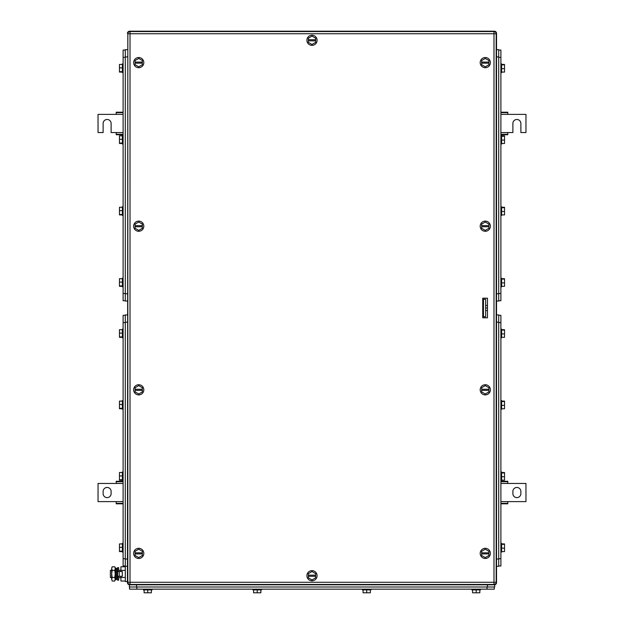 <?xml version="1.0" encoding="UTF-8"?>
<svg xmlns="http://www.w3.org/2000/svg" width="624" height="624" viewBox="0 0 624 624"><rect width="100%" height="100%" fill="white"/><g stroke="black" fill="none" stroke-linecap="round" stroke-linejoin="round"><path stroke-width="0.94" d="M500.893 503.802L507.796 503.802L507.796 501.618L525.962 501.618L525.962 483.46L507.796 483.46L507.796 481.276L500.893 481.276M500.893 503.357L507.796 503.357M500.893 501.618L507.796 501.618M500.893 481.728L507.796 481.728M500.893 483.46L507.796 483.46M520.876 493.631L520.876 491.447A3.994 3.994 0 0 0 516.875 487.453A3.994 3.994 0 0 0 512.881 491.447L512.881 493.631A3.994 3.994 0 0 0 516.875 497.624A3.994 3.994 0 0 0 520.876 493.631M123.107 481.276L116.204 481.276L116.204 483.46L98.038 483.46L98.038 501.618L116.204 501.618L116.204 503.802L123.107 503.802M123.107 481.728L116.204 481.728M123.107 483.46L116.204 483.46M123.107 503.357L116.204 503.357M123.107 501.618L116.204 501.618M103.124 491.447L103.124 493.631A3.994 3.994 0 0 0 107.125 497.624A3.994 3.994 0 0 0 111.119 493.631L111.119 491.447A3.994 3.994 0 0 0 107.125 487.453A3.994 3.994 0 0 0 103.124 491.447M500.893 134.729L507.796 134.729L507.796 132.553L512.881 132.553L512.881 123.466A3.994 3.994 0 0 1 516.875 119.473A3.994 3.994 0 0 1 520.876 123.466L520.876 132.553L525.962 132.553L525.962 114.387L507.796 114.387L507.796 112.211L500.893 112.211M500.893 134.285L507.796 134.285M500.893 132.553L507.796 132.553M500.893 112.655L507.796 112.655M500.893 114.387L507.796 114.387M123.107 112.211L116.204 112.211L116.204 114.387L98.038 114.387L98.038 132.553L103.124 132.553L103.124 123.466A3.994 3.994 0 0 1 107.125 119.473A3.994 3.994 0 0 1 111.119 123.466L111.119 132.553L116.204 132.553L116.204 134.729L123.107 134.729M123.107 112.655L116.204 112.655M123.107 114.387L116.204 114.387M123.107 134.285L116.204 134.285M123.107 132.553L116.204 132.553M482.734 302.195L483.46 302.921M482.734 313.817L483.46 313.092M127.468 33.376A2.176 2.176 0 0 1 129.644 31.2L494.356 31.2A2.176 2.176 0 0 1 496.532 33.376L496.532 582.629A2.176 2.176 0 0 1 494.356 584.805L129.644 584.805A2.176 2.176 0 0 1 127.468 582.629L127.858 33.376M496.142 582.629L496.532 582.629A2.176 2.176 0 0 1 494.356 584.805L494.356 584.415M133.637 389.813A5.086 5.086 0 0 1 138.723 384.727A5.086 5.086 0 0 1 143.809 389.813A5.086 5.086 0 0 1 138.723 394.898A5.086 5.086 0 0 1 133.637 389.813M135.096 390.359L135.096 391.911L138.723 394.001L142.358 391.911L142.358 390.359L135.096 390.359L135.096 387.715L138.723 385.616L142.358 387.715L142.358 390.359M135.096 389.267L142.358 389.267M133.637 62.618A5.086 5.086 0 0 1 138.723 57.533A5.086 5.086 0 0 1 143.809 62.618A5.086 5.086 0 0 1 138.723 67.704A5.086 5.086 0 0 1 133.637 62.618M135.096 63.164L135.096 64.717L138.723 66.815L142.358 64.717L142.358 63.164L135.096 63.164L135.096 60.528L138.723 58.43L142.358 60.528L142.358 63.164M135.096 62.08L142.358 62.08M480.191 553.387A5.086 5.086 0 0 1 485.277 548.301A5.086 5.086 0 0 1 490.363 553.387A5.086 5.086 0 0 1 485.277 558.472A5.086 5.086 0 0 1 480.191 553.387M481.642 553.933L481.642 555.485L485.277 557.583L488.904 555.485L488.904 553.933L481.642 553.933L481.642 551.288L485.277 549.19L488.904 551.288L488.904 553.933M481.642 552.841L488.904 552.841M306.914 40.264A5.086 5.086 0 0 1 312.016 35.194A5.086 5.086 0 0 1 317.086 40.303A5.086 5.086 0 0 1 311.984 45.365A5.086 5.086 0 0 1 306.914 40.264M308.365 40.81L308.357 42.362L311.984 44.476L315.627 42.393L315.627 40.841L308.365 40.81L308.373 38.173L312.016 36.091L315.643 38.197L315.627 40.841M308.373 39.725L315.635 39.749M133.637 553.387A5.086 5.086 0 0 1 138.723 548.301A5.086 5.086 0 0 1 143.809 553.387A5.086 5.086 0 0 1 138.723 558.472A5.086 5.086 0 0 1 133.637 553.387M135.096 553.933L135.096 555.485L138.723 557.583L142.358 555.485L142.358 553.933L135.096 553.933L135.096 551.288L138.723 549.19L142.358 551.288L142.358 553.933M135.096 552.841L142.358 552.841M133.637 226.2A5.086 5.086 0 0 1 138.723 221.114A5.086 5.086 0 0 1 143.809 226.2A5.086 5.086 0 0 1 138.723 231.286A5.086 5.086 0 0 1 133.637 226.2M135.096 226.746L135.096 228.298L138.723 230.396L142.358 228.298L142.358 226.746L135.096 226.746L135.096 224.102L138.723 222.004L142.358 224.102L142.358 226.746M135.096 225.654L142.358 225.654M480.191 389.813A5.086 5.086 0 0 1 485.277 384.727A5.086 5.086 0 0 1 490.363 389.813A5.086 5.086 0 0 1 485.277 394.898A5.086 5.086 0 0 1 480.191 389.813M481.642 390.359L481.642 391.911L485.277 394.001L488.904 391.911L488.904 390.359L481.642 390.359L481.642 387.715L485.277 385.616L488.904 387.715L488.904 390.359M481.642 389.267L488.904 389.267M480.191 226.177A5.086 5.086 0 0 1 485.293 221.114A5.086 5.086 0 0 1 490.363 226.216A5.086 5.086 0 0 1 485.254 231.286A5.086 5.086 0 0 1 480.191 226.177M481.642 226.73L481.634 228.283L485.261 230.396L488.896 228.306L488.904 226.754L481.642 226.73L481.65 224.086L485.293 222.004L488.912 224.117L488.904 226.754M481.642 225.638L488.912 225.67M480.191 62.618A5.086 5.086 0 0 1 485.277 57.533A5.086 5.086 0 0 1 490.363 62.618A5.086 5.086 0 0 1 485.277 67.704A5.086 5.086 0 0 1 480.191 62.618M481.642 63.164L481.642 64.717L485.277 66.815L488.904 64.717L488.904 63.164L481.642 63.164L481.642 60.528L485.277 58.43L488.904 60.528L488.904 63.164M481.642 62.08L488.904 62.08M306.914 575.726A5.086 5.086 0 0 1 312 570.64A5.086 5.086 0 0 1 317.086 575.726A5.086 5.086 0 0 1 312 580.811A5.086 5.086 0 0 1 306.914 575.726M308.365 576.272L308.365 577.824L312 579.922L315.635 577.824L315.635 576.272L308.365 576.272L308.365 573.628L312 571.529L315.635 573.628L315.635 576.272M308.365 575.18L315.635 575.18M487.453 317.811L482.734 317.811L482.734 298.194L487.453 298.194L487.453 317.811M130.01 31.567L130.01 33.743L127.826 33.743A2.176 2.176 0 0 1 130.01 31.567L493.99 31.567L493.99 33.743L496.174 33.743A2.176 2.176 0 0 0 493.99 31.567M127.826 33.743L127.826 582.262A2.176 2.176 0 0 0 130.01 584.446L493.99 584.446A2.176 2.176 0 0 0 496.174 582.262L496.174 33.743M123.107 300.737L125.284 300.737L123.107 300.737L123.107 50.092L125.284 50.092M122.382 214.906L119.473 214.906L119.473 207.269L122.382 207.269M119.473 214.5L122.382 214.5M119.473 210.678L122.382 210.678M122.382 206.723L123.107 206.723L122.382 206.723L122.382 215.444L123.107 215.444L122.382 215.444M122.382 143.489L119.473 143.489L119.473 135.853L122.382 135.853M119.473 143.083L122.382 143.083M119.473 139.261L122.382 139.261M122.382 135.33L122.382 144.027L123.107 144.027M122.382 72.072L119.473 72.072L119.473 64.436L122.382 64.436M119.473 71.666L122.382 71.666M119.473 67.844L122.382 67.844M122.382 63.913L122.382 72.595M122.382 286.322L119.473 286.322L119.473 278.686L122.382 278.686M119.473 285.917L122.382 285.917M119.473 282.095L122.382 282.095M122.382 278.148L123.107 278.148L122.382 278.148L122.382 286.861L123.107 286.861M125.284 301.033L127.468 301.033L125.284 301.033L125.284 49.655L127.468 49.655M125.284 565.991L123.107 565.991L123.107 315.338L125.284 315.338M122.382 480.16L119.473 480.16L119.473 472.516L122.382 472.516M119.473 479.747L122.382 479.747M119.473 475.933L122.382 475.933M122.382 472.001L122.382 480.675M122.382 408.743L119.473 408.743L119.473 401.099L122.382 401.099M119.473 408.33L122.382 408.33M119.473 404.516L122.382 404.516M123.107 400.561L122.382 400.561L122.382 409.282L123.107 409.282L122.382 409.282M122.382 337.327L119.473 337.327L119.473 329.683L122.382 329.683M119.473 336.913L122.382 336.913M119.473 333.099L122.382 333.099M123.107 329.144L122.382 329.144L122.382 337.865L123.107 337.865M122.382 551.577L119.473 551.577L119.473 543.933L122.382 543.933M119.473 551.164L122.382 551.164M119.473 547.349L122.382 547.349M122.382 543.418L122.382 552.092M125.284 566.28L125.354 581.537L127.468 581.537L127.468 566.28L125.284 566.28L125.284 314.909L127.468 314.909M494.286 589.165L494.286 586.989L494.286 589.165L129.574 589.165L129.574 586.989M253.586 589.891L253.586 592.8L260.855 592.8L260.855 589.891M257.221 592.8L257.221 589.891M252.86 589.165L252.86 589.891L261.581 589.891L261.581 589.165M144.105 589.891L144.105 592.8L151.367 592.8L151.367 589.891M147.732 592.8L147.732 589.891M143.372 589.165L143.372 589.891L152.092 589.891L152.092 589.165M371.069 589.891L371.069 589.165L371.069 589.891L362.349 589.891L362.349 589.165M363.074 589.891L363.074 592.8L370.336 592.8L370.336 589.891M366.709 592.8L366.709 589.891M472.563 589.891L472.563 592.8L479.825 592.8L479.825 589.891M476.19 592.8L476.19 589.891M471.838 589.165L471.838 589.891L480.55 589.891L480.55 589.165M129.644 584.415L129.277 586.989L494.723 586.989L494.723 584.805L487.453 584.805L487.453 586.989M498.716 315.338L500.893 315.338L500.893 565.991L498.716 565.991M501.618 408.743L504.527 408.743L504.527 401.099L501.618 401.099L504.527 401.099M504.527 405.335L501.618 405.335M504.527 401.513L501.618 401.513M501.618 400.585L500.893 400.561L501.618 400.561L501.618 409.282L500.893 409.282L501.618 409.282M501.618 480.16L504.527 480.16L504.527 472.516L501.618 472.516L504.527 472.516M504.527 476.752L501.618 476.752M504.527 472.93L501.618 472.93M501.618 472.001L501.618 480.698L500.893 480.698M504.527 329.683L501.618 329.683L504.527 329.683L504.527 330.096L501.618 330.096M501.618 337.327L504.527 337.327L504.527 330.096M504.527 333.918L501.618 333.918M501.618 337.865L500.893 337.865L501.618 337.865L501.618 329.144L500.893 329.144M501.618 551.577L504.527 551.577L504.527 543.933L501.618 543.933M504.527 548.168L501.618 548.168M504.527 544.346L501.618 544.346M501.618 543.418L501.618 552.115L500.893 552.115M498.716 559.018L496.532 559.018L496.532 322.171L498.716 322.171L498.716 566.28L496.532 566.28M498.716 314.909L496.532 314.909L498.716 314.909L498.716 322.171M498.716 50.092L500.893 50.092L500.893 300.737L498.716 300.737M501.618 143.489L504.527 143.489L504.527 135.853L501.618 135.853L504.527 135.853M504.527 140.08L501.618 140.08M504.527 136.258L501.618 136.258M501.618 135.33L501.618 144.027L500.893 144.027L501.618 144.027M501.618 214.906L504.527 214.906L504.527 207.269L501.618 207.269L504.527 207.269M504.527 211.497L501.618 211.497M504.527 207.675L501.618 207.675M501.618 215.444L500.893 215.444L501.618 215.444L501.618 206.723L500.893 206.723M504.527 64.436L501.618 64.436L504.527 64.436L504.527 64.841L501.618 64.841M501.618 72.072L504.527 72.072L504.527 64.841M504.527 68.663L501.618 68.663M501.618 63.913L501.618 72.61L500.893 72.61L501.618 72.595M501.618 286.322L504.527 286.322L504.527 278.686L501.618 278.686L504.527 278.686M504.527 282.914L501.618 282.914M504.527 279.092L501.618 279.092M501.618 286.861L500.893 286.861L501.618 286.861L501.618 278.148L500.893 278.148M496.532 56.917L496.532 301.033L498.716 301.033L498.716 49.655L496.532 49.655L496.532 56.917L498.716 56.917M496.532 49.655L498.716 49.655M487.453 305.464L485.636 305.464M487.453 308.006L485.636 308.006M487.453 310.549L485.636 310.549M485.636 299.286L485.636 316.719L483.46 316.719L483.46 299.286L485.636 299.286M111.657 570.281L110.393 570.281L110.393 577.543L111.657 577.543M116.743 577.543L117.585 577.543M118.669 577.543L120.923 577.543M116.743 570.281L117.585 570.281M118.669 570.281L120.923 570.281M125.354 581.038L120.923 581.038L120.923 576.272M120.923 571.553L120.923 566.779L125.354 566.779M125.354 570.344L120.923 570.344M125.354 577.473L120.923 577.473M119.223 576.272L122.304 576.272L122.304 571.553L117.585 571.553L117.585 576.272L119.223 576.272L119.223 571.553M118.669 571.553L118.669 567.645L117.585 567.645L117.585 580.18L118.669 580.18L118.669 576.272M112.203 566.779L111.657 568.565L112.203 566.779L114.738 566.779L115.284 567.739L115.066 580.367M111.657 568.565L111.829 567.59M111.657 568.636L112.203 570.344L111.657 573.908L111.657 568.636M112.203 577.473L111.657 579.259L111.657 573.908L112.203 577.473L114.738 577.473L115.284 579.259L114.738 581.038L112.203 581.038L111.657 579.259L112.203 581.038M112.203 570.344L114.738 570.344L115.284 573.908L114.738 577.473M114.738 566.779L115.284 568.565L114.738 570.344M116.743 571.264L116.743 579.439L115.705 579.649L115.705 568.168L116.743 568.386L116.743 571.264M115.705 568.168L115.705 579.649M496.532 33.376L496.142 33.376M129.644 31.2L129.644 31.59M494.356 31.2L494.356 31.59M127.468 582.629L127.858 582.629M496.174 582.262L130.01 582.262L130.01 33.743L493.99 33.743L493.99 584.446M130.01 584.446L130.01 582.262L127.826 582.262M125.284 293.475L123.107 293.475M123.107 57.353L125.284 57.353M127.468 293.764L125.284 293.764M127.468 56.917L125.284 56.917M125.284 558.73L123.107 558.73M123.107 322.608L125.284 322.608M127.468 559.018L125.284 559.018M127.468 322.171L125.284 322.171M487.016 586.989L487.016 589.165M136.835 589.165L136.835 586.989M136.547 584.805L136.547 586.989M498.716 322.608L500.893 322.608M500.893 558.73L498.716 558.73M498.716 57.353L500.893 57.353M500.893 293.475L498.716 293.475M496.532 293.764L498.716 293.764M122.382 135.307L123.107 135.307M122.382 63.89L123.107 63.89M122.382 72.61L123.107 72.61M122.382 471.978L123.107 471.978L122.382 471.978M122.382 480.698L123.107 480.698M122.382 543.395L123.107 543.395M122.382 552.115L123.107 552.115M501.618 471.978L500.893 471.978M501.618 543.395L500.893 543.395M501.618 135.307L500.893 135.307L501.618 135.307M501.618 63.89L500.893 63.89"/></g></svg>
